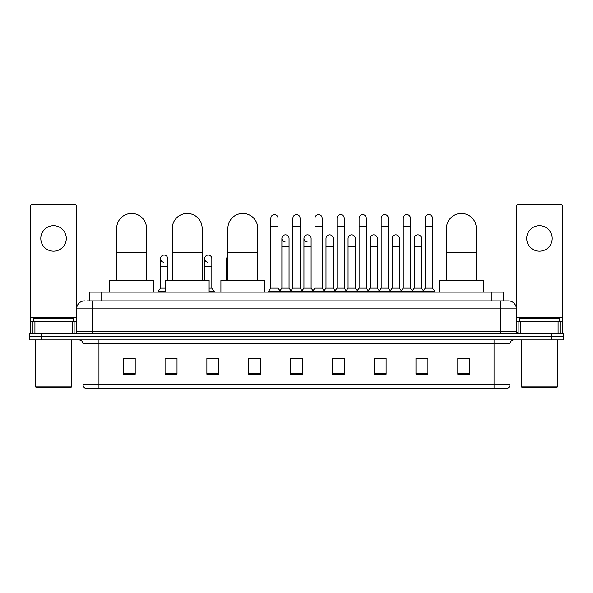 <?xml version="1.0" encoding="UTF-8"?>
<svg xmlns="http://www.w3.org/2000/svg" width="593" height="593" viewBox="0 0 593 593"><rect width="100%" height="100%" fill="white"/><g stroke="black" fill="none" stroke-linecap="round" stroke-linejoin="round"><path stroke-width="0.89" d="M89.795 300.881L89.795 292.119L503.205 292.119L503.205 300.881M87.586 300.881L505.599 300.881M87.401 300.881L92.582 300.881L92.582 308.849L76.645 308.849L76.645 331.546A1.994 1.994 0 0 1 74.659 333.54M84.614 300.881A7.968 7.968 0 0 0 76.645 308.849L76.645 206.49A1.994 1.994 0 0 0 74.659 204.496L32.437 204.496A1.994 1.994 0 0 0 30.443 206.49L30.443 321.591L34.928 321.591L34.928 333.54M508.386 300.881A7.968 7.968 0 0 1 516.355 308.849L500.418 308.849L500.418 300.881L508.268 300.881M558.072 333.54L558.072 321.591L562.557 321.591L562.557 333.54L562.557 206.49A1.994 1.994 0 0 0 560.563 204.496L518.341 204.496A1.994 1.994 0 0 0 516.355 206.49L516.355 331.546L518.341 333.54M41.599 333.54L29.65 333.54L29.65 336.728L41.599 336.728L29.65 336.728L29.65 339.915L41.599 339.915L41.599 336.728L551.401 336.728L41.599 336.728L41.599 333.54L551.401 333.54L551.401 336.728L563.35 336.728L551.401 336.728L551.401 339.915L41.599 339.915M563.35 333.54L563.35 336.728L563.35 333.54L551.401 333.54M509.98 384.679C509.869 386.592 508.913 387.866 507.111 388.504L494.051 388.504L494.051 384.679L509.98 384.679L509.98 343.896A3.981 3.981 0 0 1 513.961 339.915M494.051 388.504L85.889 388.504A3.981 3.981 0 0 1 83.02 384.679L83.02 343.896C82.783 341.479 81.456 340.152 79.039 339.915M469.752 374.205L469.752 358.276L457.803 358.276L457.803 374.205L469.752 374.205M427.931 374.205L427.931 358.276L415.982 358.276L415.982 374.205L427.931 374.205M386.117 374.205L386.117 358.276L374.168 358.276L374.168 374.205L386.117 374.205M344.296 374.205L344.296 358.276L332.347 358.276L332.347 374.205L344.296 374.205M135.197 374.205L135.197 358.276L123.248 358.276L123.248 374.205L135.197 374.205M177.018 374.205L177.018 358.276L165.069 358.276L165.069 374.205L177.018 374.205M218.832 374.205L218.832 358.276L206.883 358.276L206.883 374.205L218.832 374.205M260.653 374.205L260.653 358.276L248.704 358.276L248.704 374.205L260.653 374.205M302.474 374.205L302.474 358.276L290.526 358.276L290.526 374.205L302.474 374.205M563.35 339.915L563.35 336.728L563.35 339.915L551.401 339.915M380.78 358.357L377.711 358.357M424.907 358.357L421.838 358.357M248.704 358.357L257.147 358.357M206.883 358.357L212.22 358.357M172.874 358.357L168.093 358.357M336.646 358.276L333.577 358.357M292.519 358.276L300.481 358.276M177.018 358.357L165.069 358.357M135.197 358.357L123.248 358.357M344.296 358.357L332.347 358.357M386.117 358.357L374.168 358.357M427.931 358.357L415.982 358.357M469.752 358.357L457.803 358.357M53.548 225.688A12.742 12.742 0 0 0 40.798 238.43A12.742 12.742 0 0 0 53.548 251.173A12.742 12.742 0 0 0 66.29 238.43A12.742 12.742 0 0 0 53.548 225.688M72.168 333.54L72.168 321.591L34.928 321.591M72.168 321.591L76.645 321.591M30.443 333.54L30.443 321.591M70.671 387.703L36.418 387.703L35.624 386.91L71.471 386.91L70.671 387.703M35.624 339.915L35.624 386.91M71.471 339.915L71.471 386.91M73.458 321.591L73.458 318.404L33.631 318.404L33.631 321.591M116.673 280.17L116.673 228.394A14.936 14.936 0 0 1 131.609 213.458A14.936 14.936 0 0 1 146.545 228.394A14.936 14.936 0 0 0 131.609 213.458M146.545 280.17L146.545 228.394M153.513 292.119L153.513 280.17L109.705 280.17L109.705 292.119M172.274 280.17L172.274 228.394A14.936 14.936 0 0 1 187.21 213.458A14.936 14.936 0 0 1 202.146 228.394A14.936 14.936 0 0 0 187.21 213.458M202.146 280.17L202.146 228.394M209.114 292.119L209.114 280.17L165.306 280.17L165.306 292.119M227.875 280.17L227.875 228.394A14.936 14.936 0 0 1 242.811 213.458A14.936 14.936 0 0 1 257.747 228.394A14.936 14.936 0 0 0 242.811 213.458M257.747 280.17L257.747 228.394M264.715 292.119L264.715 280.17L220.907 280.17L220.907 292.119M446.455 280.17L446.455 228.394A14.936 14.936 0 0 1 461.391 213.458A14.936 14.936 0 0 1 476.327 228.394A14.936 14.936 0 0 0 461.391 213.458M476.327 280.17L476.327 228.394M483.295 292.119L483.295 280.17L439.487 280.17L439.487 292.119M270.853 226.163L278.021 226.163L278.021 288.139L270.853 288.139L270.853 218.194A3.588 3.588 0 0 1 274.663 214.622A3.588 3.588 0 0 1 278.021 218.194A3.588 3.588 0 0 0 274.663 214.622M270.853 288.139L268.459 291.319L268.459 292.119L268.459 291.319L280.407 291.319L280.407 292.119M278.021 288.139L280.407 291.319L290.526 291.319L290.526 292.119M292.912 226.163L300.088 226.163L300.088 288.139L292.912 288.139L292.912 218.194A3.588 3.588 0 0 1 296.722 214.622A3.588 3.588 0 0 1 300.088 218.194A3.588 3.588 0 0 0 296.722 214.622M292.912 258.667L292.912 288.139L290.526 291.319L302.474 291.319L302.474 292.119M300.088 288.139L302.474 291.319L312.593 291.319L312.593 292.119M314.979 226.163L322.147 226.163L322.147 288.139L314.979 288.139L314.979 218.194A3.588 3.588 0 0 1 318.789 214.622A3.588 3.588 0 0 1 322.147 218.194A3.588 3.588 0 0 0 318.789 214.622M311.117 288.139L311.117 246.399L303.95 246.399L303.95 288.139L311.117 288.139L313.052 290.711L314.979 288.139L312.593 291.319L324.541 291.319L324.541 292.119M326.009 288.139L326.009 246.399L333.184 246.399L333.184 288.139L326.009 288.139L324.082 290.711L322.147 288.139L324.541 291.319L334.652 291.319L334.652 292.119M337.046 226.163L344.214 226.163L344.214 288.139L337.046 288.139L337.046 218.194A3.588 3.588 0 0 1 340.856 214.622A3.588 3.588 0 0 1 344.214 218.194A3.588 3.588 0 0 0 340.856 214.622M333.184 288.139L335.112 290.711L337.046 288.139L334.652 291.319L346.601 291.319L346.601 292.119M348.076 288.139L348.076 246.399L355.244 246.399L355.244 288.139L348.076 288.139L346.149 290.711L344.214 288.139L346.601 291.319L356.719 291.319L356.719 292.119M359.113 226.163L366.281 226.163L366.281 288.139L359.113 288.139L359.113 218.194A3.588 3.588 0 0 1 362.923 214.622A3.588 3.588 0 0 1 366.281 218.194A3.588 3.588 0 0 0 362.923 214.622M355.244 288.139L357.179 290.711L359.113 288.139L356.719 291.319L368.668 291.319L368.668 292.119M370.143 288.139L370.143 246.399L377.311 246.399L377.311 288.139L370.143 288.139L368.209 290.711L366.281 288.139L368.668 291.319L378.786 291.319L378.786 292.119M381.173 226.163L388.341 226.163L388.341 288.139L381.173 288.139L381.173 218.194A3.588 3.588 0 0 1 384.983 214.622A3.588 3.588 0 0 1 388.341 218.194A3.588 3.588 0 0 0 384.983 214.622M377.311 288.139L379.246 290.711L381.173 288.139L378.786 291.319L390.735 291.319L390.735 292.119M392.21 288.139L392.21 246.399L399.378 246.399L399.378 288.139L392.21 288.139L390.276 290.711L388.341 288.139L390.735 291.319L400.853 291.319L400.853 292.119M403.24 226.163L410.408 226.163L410.408 288.139L403.24 288.139L403.24 218.194A3.588 3.588 0 0 1 407.05 214.622A3.588 3.588 0 0 1 410.408 218.194A3.588 3.588 0 0 0 407.05 214.622M399.378 288.139L401.305 290.711L403.24 288.139L400.853 291.319L412.802 291.319L412.802 292.119M414.27 288.139L414.27 246.399L421.445 246.399L421.445 288.139L414.27 288.139L412.343 290.711L410.408 288.139L412.802 291.319L422.913 291.319L422.913 292.119M425.307 226.163L432.475 226.163L432.475 288.139L425.307 288.139L425.307 218.194A3.588 3.588 0 0 1 429.117 214.622A3.588 3.588 0 0 1 432.475 218.194A3.588 3.588 0 0 0 429.117 214.622M425.307 288.139L422.913 291.319L434.862 291.319L434.862 292.119M432.475 288.139L434.862 291.319M285.24 242.011A3.588 3.588 0 0 1 281.883 238.43A3.588 3.588 0 0 1 285.693 234.85A3.588 3.588 0 0 1 289.05 238.43L289.05 246.399L281.883 246.399L281.883 238.43M289.05 246.399L289.05 288.139L281.883 288.139L281.883 246.399M281.883 288.139L279.948 290.711M289.05 288.139L290.985 290.711M307.307 242.011A3.588 3.588 0 0 1 303.95 238.43A3.588 3.588 0 0 1 307.76 234.85A3.588 3.588 0 0 1 311.117 238.43L311.117 246.399M303.95 288.139L302.015 290.711M326.009 246.399L326.009 238.43A3.588 3.588 0 0 1 329.819 234.85A3.588 3.588 0 0 1 333.184 238.43L333.184 246.399M348.076 246.399L348.076 238.43A3.588 3.588 0 0 1 351.886 234.85A3.588 3.588 0 0 1 355.244 238.43L355.244 246.399M370.143 246.399L370.143 238.43A3.588 3.588 0 0 1 373.953 234.85A3.588 3.588 0 0 1 377.311 238.43L377.311 246.399M392.21 246.399L392.21 238.43A3.588 3.588 0 0 1 396.02 234.85A3.588 3.588 0 0 1 399.378 238.43L399.378 246.399M414.27 246.399L414.27 238.43A3.588 3.588 0 0 1 418.08 234.85A3.588 3.588 0 0 1 421.445 238.43L421.445 246.399M421.445 288.139L423.372 290.711M116.673 260.053A3.588 3.588 0 0 1 116.673 257.28M116.398 280.17L116.398 258.667M163.883 262.239A3.588 3.588 0 0 1 160.525 258.667A3.588 3.588 0 0 1 164.335 255.086A3.588 3.588 0 0 1 167.693 258.667L167.693 266.628L160.525 266.628L160.525 258.667M165.306 288.139L160.525 288.139L160.525 266.628M167.693 280.17L167.693 266.628M160.525 288.139L158.138 291.319L158.138 292.119M165.306 291.319L158.138 291.319M208.017 262.239A3.588 3.588 0 0 1 204.659 258.667A3.588 3.588 0 0 1 208.462 255.086A3.588 3.588 0 0 1 211.827 258.667L211.827 266.628L204.659 266.628L204.659 258.667M211.827 266.628L211.827 288.139L209.114 288.139M204.659 280.17L204.659 266.628M211.827 288.139L214.214 291.319L209.114 291.319M214.214 291.319L214.214 292.119M227.875 261.298A3.588 3.588 0 0 1 227.875 256.028M226.719 280.17L226.719 258.667M476.602 280.17L476.327 266.628M476.327 257.28A3.588 3.588 0 0 1 476.602 258.667L476.602 266.628M539.452 225.688A12.742 12.742 0 0 0 526.71 238.43A12.742 12.742 0 0 0 539.452 251.173A12.742 12.742 0 0 0 552.202 238.43A12.742 12.742 0 0 0 539.452 225.688M558.072 321.591L520.832 321.591L520.832 333.54M516.355 321.591L520.832 321.591M516.355 333.54L516.355 331.546L500.418 331.546L500.418 308.849L92.582 308.849L92.582 331.546L500.418 331.546L500.418 333.54M556.582 387.703L522.329 387.703L521.529 386.91L557.376 386.91L556.582 387.703M521.529 339.915L521.529 386.91M557.376 339.915L557.376 386.91M559.369 321.591L559.369 318.404L519.542 318.404L519.542 321.591M101.744 300.881L101.744 292.119M491.256 300.881L491.256 292.119M92.582 333.54L92.582 331.546L76.645 331.546M494.051 339.915L494.051 343.896L83.02 343.896M509.98 343.896L494.051 343.896L494.051 384.679L98.949 384.679L98.949 388.504M83.02 384.679L98.949 384.679L98.949 339.915M302.474 373.649L290.526 373.649M260.653 373.649L248.704 373.649M218.832 373.649L206.883 373.649M177.018 373.649L165.069 373.649M135.197 373.649L123.248 373.649M344.296 373.649L332.347 373.649M386.117 373.649L374.168 373.649M427.931 373.649L415.982 373.649M469.752 373.649L457.803 373.649M76.645 317.611L30.443 317.611M76.616 331.895L76.616 321.591M74.125 321.591L74.125 333.54M30.48 321.591L30.48 333.54M32.963 333.54L32.963 321.591M116.673 252.292L146.545 252.292M172.274 252.292L202.146 252.292M227.875 252.292L257.747 252.292M446.455 252.292L476.327 252.292M227.875 266.628L226.719 266.628M562.557 317.611L516.355 317.611M562.52 333.54L562.52 321.591M560.037 321.591L560.037 333.54M516.384 321.591L516.384 331.895M518.875 333.54L518.875 321.591M278.021 226.163L278.021 218.194M300.088 226.163L300.088 218.194M322.147 226.163L322.147 218.194M344.214 226.163L344.214 218.194M366.281 226.163L366.281 218.194M388.341 226.163L388.341 218.194M410.408 226.163L410.408 218.194M432.475 226.163L432.475 218.194M303.95 246.399L303.95 238.43"/></g></svg>
